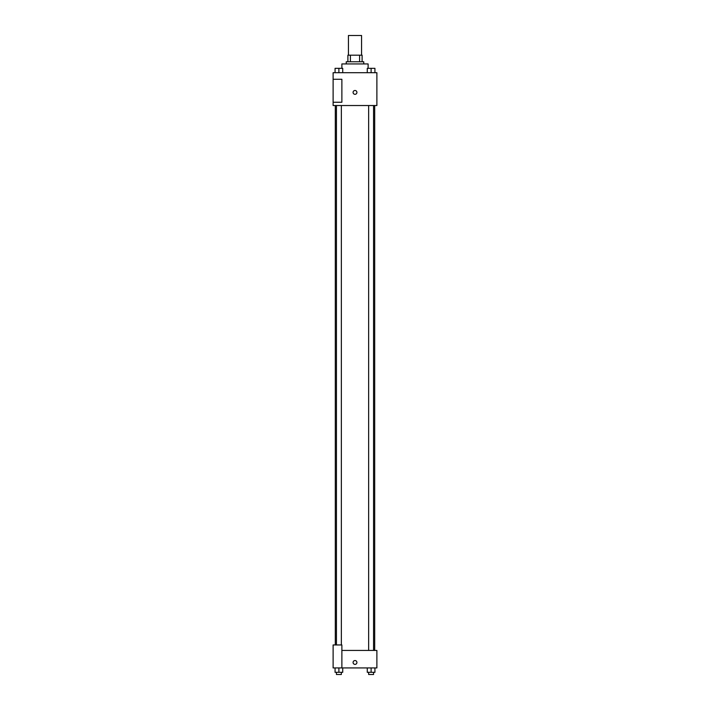 <?xml version="1.0" encoding="UTF-8"?>
<svg xmlns="http://www.w3.org/2000/svg" width="710" height="710" viewBox="0 0 710 710"><rect width="100%" height="100%" fill="white"/><g stroke="black" fill="none" stroke-linecap="round" stroke-linejoin="round"><path stroke-width="1.06" d="M361.567 55.194L361.567 35.5L348.433 35.5L348.433 55.194M350.394 61.761L350.394 55.194L347.891 55.194L347.891 61.761L347.891 55.194M350.394 55.194L362.109 55.194L362.109 61.761M359.606 61.761L359.606 55.194M346.249 63.944L346.249 61.761L363.751 61.761L363.751 63.944M368.126 68.329L368.126 63.944L341.874 63.944L341.874 68.329M333.114 72.704L376.886 72.704L376.886 105.524L333.114 105.524L333.114 102.249L341.874 102.249L341.874 79.271L333.114 79.271L333.114 72.704M353.083 92.398A1.917 1.917 0 0 1 355.958 90.738A1.917 1.917 0 0 1 355.958 94.057A1.917 1.917 0 0 1 353.083 92.398M333.114 79.271L333.114 102.249M341.874 650.431L376.886 650.431L376.886 667.933L333.114 667.933L333.114 644.955L341.874 644.955L341.874 667.933M353.083 662.466A1.917 1.917 0 0 1 355.958 660.806A1.917 1.917 0 0 1 355.958 664.125A1.917 1.917 0 0 1 353.083 662.466M367.274 667.933L367.274 672.308L374.933 672.308L374.933 667.933L374.933 672.308M371.108 672.308L371.108 667.933M373.567 672.308L373.567 674.5L368.65 674.5L368.65 672.308M335.067 667.933L335.067 672.308L342.726 672.308L342.726 667.933L342.726 672.308M338.892 672.308L338.892 667.933M341.35 672.308L341.35 674.5L336.433 674.5L336.433 672.308M367.274 72.704L367.274 68.329L374.933 68.329L374.933 72.704L374.933 68.329M371.108 72.704L371.108 68.329M373.567 68.329L368.65 68.329M335.067 72.704L335.067 68.329L342.726 68.329L342.726 72.704L342.726 68.329M338.892 72.704L338.892 68.329M341.35 68.329L336.433 68.329M374.694 650.431L374.694 105.524M335.306 644.955L335.306 105.524M368.65 105.524L368.65 650.431M373.567 105.524L373.567 650.431M341.35 644.955L341.35 105.524M336.433 644.955L336.433 105.524"/></g></svg>
